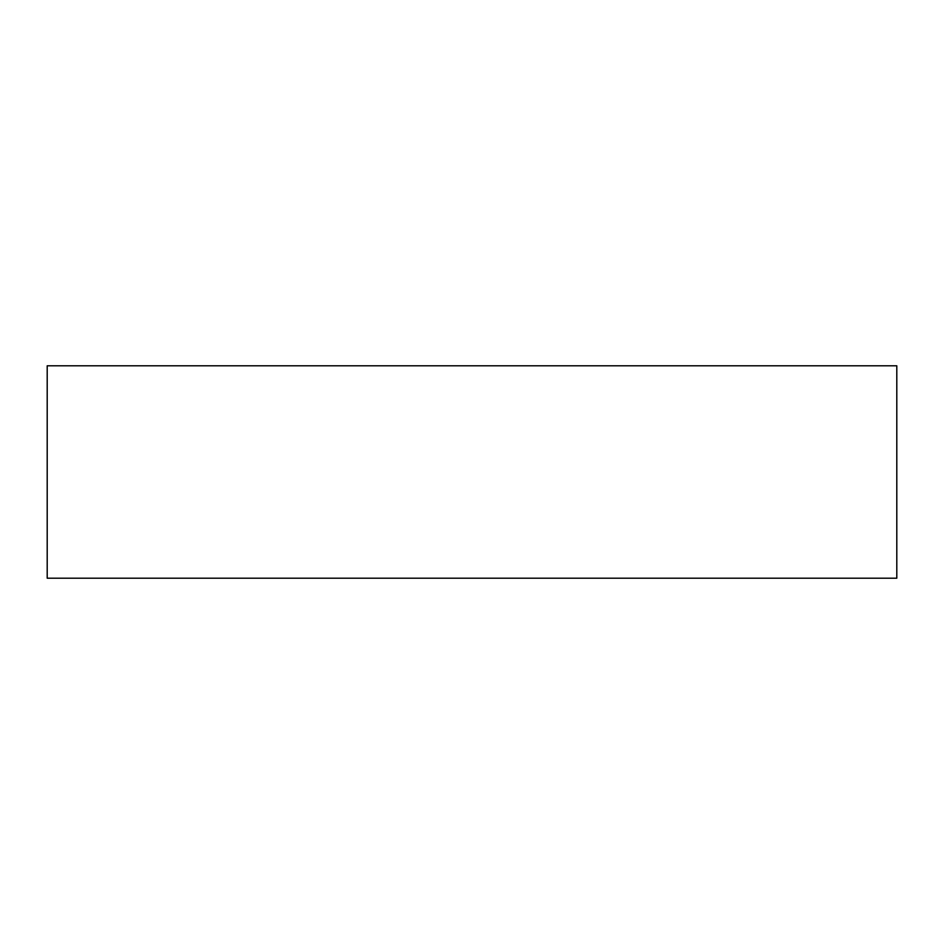<?xml version="1.0" encoding="UTF-8"?>
<svg xmlns="http://www.w3.org/2000/svg" width="944" height="944" viewBox="0 0 944 944"><rect width="100%" height="100%" fill="white"/><g stroke="black" fill="none" stroke-linecap="round" stroke-linejoin="round"><path stroke-width="1.42" d="M896.8 365.8L47.2 365.8L47.2 578.2L896.8 578.2L896.8 365.8"/></g></svg>
